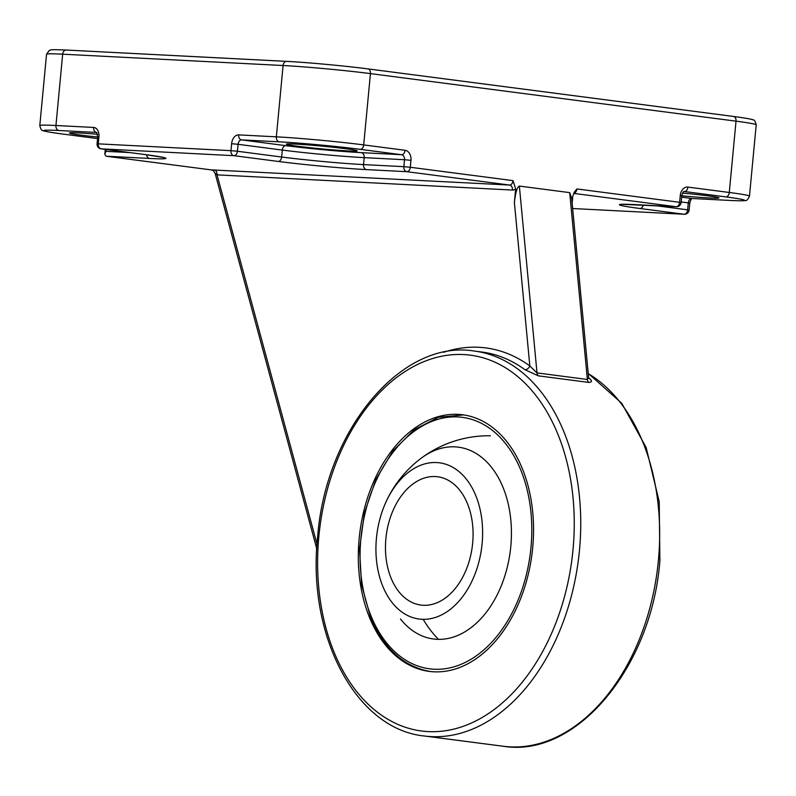 <?xml version="1.0" encoding="UTF-8"?>
<svg xmlns="http://www.w3.org/2000/svg" width="796" height="796" viewBox="0 0 796 796"><rect width="100%" height="100%" fill="white"/><g stroke="black" fill="none" stroke-linecap="round" stroke-linejoin="round"><path stroke-width="1.19" d="M359.155 538.623A129.39 86.744 97.4 0 1 462.625 414.776A129.39 86.744 97.4 0 1 532.713 547.539A129.39 86.744 97.4 0 1 429.243 671.396A129.39 86.744 97.4 0 1 359.155 538.623M97.59 134.305A35.581 1.383 -174.6 0 0 78.655 132.942A35.581 1.383 -174.6 0 0 69.411 133.002A35.581 1.383 -174.6 0 0 97.729 137.041M295.605 144.096A35.581 1.383 -174.6 0 0 286.361 144.156A35.581 1.383 -174.6 0 0 308.928 147.578A35.581 1.383 -174.6 0 0 347.961 150.912A35.581 1.383 -174.6 0 0 357.205 150.852A35.581 1.383 -174.6 0 0 334.638 147.419A35.581 1.383 -174.6 0 0 295.605 144.096M681.774 195.786A35.581 1.383 -174.6 0 0 709.733 197.975A35.581 1.383 -174.6 0 0 718.977 197.915A35.581 1.383 -174.6 0 0 682.51 193.08M106.147 156.225L211.089 169.876L509.52 185.04L406.796 171.677L366.488 169.608A62.824 2.438 5.4 0 1 278.132 161.429L233.915 155.678L101.231 148.852L145.449 154.603A62.824 2.438 5.4 0 1 149.539 158.454L106.147 156.225L104.803 154.444L105.281 149.389M361.245 152.633A4.597 3.403 92.9 0 1 364.19 157.648L363.533 164.593L403.841 166.672L404.507 159.717L364.19 157.648A58.227 2.259 5.4 0 1 282.301 150.066L238.084 144.315A4.597 3.085 97.4 0 1 241.596 139.897L285.814 145.658A53.63 2.08 -174.6 0 0 361.245 152.633L401.552 154.713L360.19 149.33A57.511 2.229 -174.6 0 0 279.296 141.837L241.596 139.897A4.597 3.403 -87.1 0 1 238.651 134.892L276.351 136.832A62.108 2.408 5.4 0 1 363.702 144.912L405.065 150.295A9.184 6.806 92.9 0 1 410.965 160.314L410.308 167.269L513.032 180.632L515.659 188.98L514.385 202.492C515.559 192.353 517.221 186.891 519.36 186.075L569.717 192.632L571.667 198.164L588.632 377.662L587.378 379.473L569.717 192.632M572.145 203.169L572.782 196.413L574.304 192.154L576.911 188.941L679.635 202.303L680.291 195.358A9.184 6.806 92.9 0 1 687.913 187.09L729.285 192.473L736.021 121.161L370.439 73.61A62.108 2.408 -174.6 0 0 283.087 65.521L62.675 54.188A62.108 2.408 -174.6 0 0 46.536 54.287L49.223 50.466C52.128 50.108 45.929 49.243 66.287 50.039A4.597 3.403 92.9 0 0 62.675 54.188L55.939 125.499L93.639 127.44A4.597 3.403 92.9 0 0 96.585 132.444L58.884 130.514A57.511 2.229 -174.6 0 0 62.625 134.036L97.59 138.584M212.532 170.264L211.089 169.876M519.36 186.075L537.011 372.916L587.378 379.473A4.597 3.085 -82.6 0 0 588.692 382.398C592.393 382.239 592.403 380.757 588.722 377.951A4.597 3.204 126.1 0 1 588.672 377.941M443.7 352.28A198.682 133.201 97.4 0 1 529.828 365.941A4.597 3.204 -53.9 0 1 524.843 369.633L538.325 375.841L588.692 382.398M106.455 149.539L104.803 154.444M515.659 188.98A9.184 6.159 97.4 0 1 512.465 190.055L217.029 174.861A4.597 3.403 92.9 0 0 214.084 169.856M400.488 619.009A96.724 64.844 -82.6 0 0 485.938 612.761A96.724 64.844 -82.6 0 0 503.102 487.57A96.724 64.844 -82.6 0 0 421.422 458.048M423.193 619.318A78.774 52.815 -82.6 0 0 482.276 541.658A78.774 52.815 -82.6 0 0 435.352 462.506A78.774 52.815 -82.6 0 0 384.488 505.42A78.774 52.815 -82.6 0 0 376.896 563.777A78.774 52.815 -82.6 0 0 423.193 619.318A112.893 83.51 -89.2 0 0 438.477 639.357M424.278 605.308A64.695 43.372 -82.6 0 0 472.575 544.016A64.695 43.372 -82.6 0 0 437.621 476.764A64.695 43.372 -82.6 0 0 434.268 476.515A64.695 43.372 -82.6 0 0 385.97 537.807A64.695 43.372 -82.6 0 0 420.925 605.069A64.695 43.372 -82.6 0 0 424.278 605.308M424.278 735.992C355.703 729.166 306.749 635.387 317.654 536.554C325.753 430.228 401.343 338.917 474.356 351.056A194.085 130.116 97.4 0 1 579.478 550.215A194.085 130.116 97.4 0 1 424.278 735.992L503.201 746.25A194.085 130.116 -82.6 0 0 658.401 560.483A194.085 130.116 -82.6 0 0 588.254 373.632M318.848 536.554A189.498 127.042 -82.6 0 0 428.119 731.594A189.498 127.042 -82.6 0 0 573.02 549.618A189.498 127.042 -82.6 0 0 463.75 354.568A189.498 127.042 -82.6 0 0 318.848 536.554M681.645 197.149L691.804 198.473L729.514 200.413A57.511 2.229 -174.6 0 0 725.773 196.891A4.597 3.085 97.4 0 0 729.285 192.473A62.108 2.408 5.4 0 1 749.464 196.184L756.2 124.873A62.108 2.408 -174.6 0 0 736.021 121.161A4.597 3.085 -82.6 0 0 733.534 116.455A4.597 3.085 -82.6 0 0 733.375 116.435L368.11 68.924M360.19 149.33A4.597 3.085 -82.6 0 0 363.702 144.912L370.439 73.61A4.597 3.085 -82.6 0 0 367.951 68.894A4.597 3.085 -82.6 0 0 367.792 68.874A57.511 2.229 5.4 0 0 286.908 61.392A4.597 3.403 92.9 0 0 286.709 61.372A4.597 3.403 92.9 0 0 283.087 65.521L276.351 136.832A4.597 3.403 -87.1 0 0 279.296 141.837M238.651 134.892A9.184 6.159 -82.6 0 0 231.616 143.718L230.959 150.663L98.276 143.847L98.933 136.892A9.184 6.159 -82.6 0 0 93.639 127.44M62.307 133.987A4.597 3.085 -82.6 0 0 62.466 134.017C43.71 131.469 43.8 130.843 43.273 130.693C41.82 130.922 40.666 129.231 39.8 125.599A62.108 2.408 5.4 0 1 55.939 125.499A4.597 3.403 92.9 0 0 58.884 130.514M655.645 205.676L687.635 209.836A4.597 3.085 97.4 0 1 684.122 214.243A4.597 3.403 -87.1 0 0 684.321 214.263L572.652 208.522L684.122 214.243L639.904 208.492A62.824 2.438 5.4 0 1 635.815 204.642L676.122 206.721L573.627 193.378M756.2 124.873C755.334 121.241 754.18 119.549 752.727 119.778C752.2 119.629 752.29 118.992 733.534 116.455L367.951 68.894C345.733 65.959 306.898 62.367 286.709 61.372L66.287 50.039A4.597 3.403 92.9 0 1 66.486 50.058L286.51 61.372M212.253 170.155C212.333 169.488 213.278 170.513 215.089 173.239L217.029 174.861L317.037 544.225M538.325 375.841A4.597 3.085 -82.6 0 1 537.011 372.916L529.828 365.941L514.385 202.492M524.843 369.633A194.085 130.116 -82.6 0 0 481.869 352.031L474.356 351.056M231.616 143.718L238.084 144.315L237.427 151.26L281.645 157.021A58.227 2.259 -174.6 0 0 363.533 164.593A4.597 3.403 -87.1 0 0 366.488 169.608M285.814 145.658A4.597 3.085 97.4 0 0 282.301 150.066L281.645 157.021A4.597 3.085 -82.6 0 1 278.132 161.429M106.286 151.369L129.857 152.583M96.744 132.464L96.585 132.444A4.597 3.085 97.4 0 1 96.674 132.454L97.749 136.902L97.082 143.857L98.276 143.847A4.597 3.403 -87.1 0 0 101.231 148.852A4.597 3.085 -82.6 0 1 101.072 148.842L145.29 154.593A4.597 3.085 -82.6 0 0 145.449 154.603M692.082 198.483C691.505 198.224 690.739 199.776 689.784 203.159L689.127 210.104L687.635 209.836L688.291 202.881L681.187 201.955M725.773 196.891L684.122 191.488M410.965 160.314L404.507 159.717A4.597 3.403 92.9 0 0 401.552 154.713A4.597 3.085 -82.6 0 0 405.065 150.295M410.308 167.269L403.841 166.672A4.597 3.403 -87.1 0 0 406.796 171.677A4.597 3.085 -82.6 0 0 410.308 167.269M512.465 190.055A4.597 3.403 92.9 0 0 509.52 185.04A4.597 3.085 -82.6 0 0 513.032 180.632M97.58 138.584L62.466 134.017A4.597 3.085 -82.6 0 0 62.625 134.036M237.427 151.26L230.959 150.663A4.597 3.403 -87.1 0 0 233.915 155.678A4.597 3.085 -82.6 0 0 237.427 151.26M146.613 154.762A4.597 3.403 92.9 0 0 149.539 158.454M145.131 154.563A4.597 3.085 -82.6 0 0 145.29 154.593L163.757 157.518M98.933 136.892L97.749 136.902M687.913 187.09A4.597 3.085 97.4 0 1 684.401 191.508A4.597 3.403 92.9 0 0 684.202 191.488C683.645 190.96 682.839 192.334 681.784 195.627L680.291 195.358M576.911 188.941A4.597 3.085 97.4 0 1 573.647 193.348M679.635 202.303A4.597 3.085 97.4 0 1 676.122 206.721A4.597 3.403 -87.1 0 0 676.321 206.731A4.597 4.597 0 0 0 681.127 202.582L679.635 202.303M692.202 198.493A4.597 3.403 -87.1 0 1 692.003 198.493A4.597 3.403 -87.1 0 1 691.804 198.473A4.597 3.085 -82.6 0 0 688.291 202.881L689.784 203.159M643.258 205.04A4.597 3.085 97.4 0 1 639.904 208.492M520.883 470.297A126.803 85.013 -82.6 0 0 404.02 439.959A126.803 85.013 -82.6 0 0 370.986 615.865A126.803 85.013 -82.6 0 0 487.849 646.203A126.803 85.013 -82.6 0 0 520.883 470.297M503.201 746.25C576.205 758.399 651.795 667.088 659.894 560.752L659.217 501.629L646.123 447.442L621.756 403.283L588.234 373.394M39.8 125.599L46.536 54.287M97.082 143.857A4.597 4.597 0 0 0 101.072 148.842M681.127 202.582L681.784 195.627M692.003 198.493L729.713 200.433C743.952 201.089 744.499 200.612 745.076 200.532C746.409 201.07 747.872 199.617 749.464 196.184M621.716 204.313L676.321 206.731M684.321 214.263A4.597 4.597 0 0 0 689.127 210.104M215.089 173.239L316.758 548.762M588.632 377.662L588.632 378.359M463.57 414.905L438.487 417.273L414.268 429.691L392.826 451.073L375.752 479.699L364.359 513.33L359.513 549.31L361.613 584.831L370.488 617.089C384.07 649.078 404.288 667.257 431.143 671.635M490.356 435.77A112.893 112.893 0 0 0 384.488 505.42"/></g></svg>
